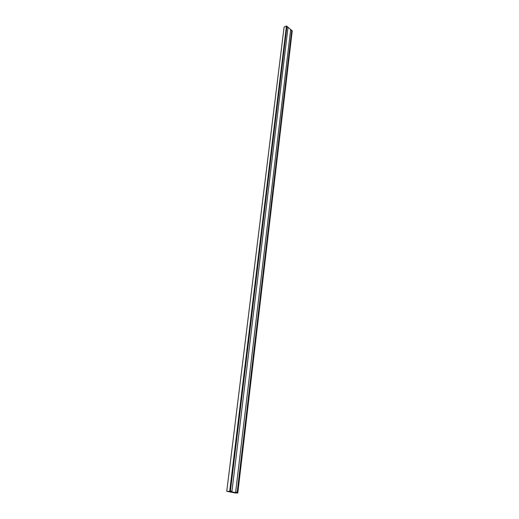 <?xml version="1.0" encoding="UTF-8"?>
<svg xmlns="http://www.w3.org/2000/svg" width="519" height="519" viewBox="0 0 519 519"><rect width="100%" height="100%" fill="white"/><g stroke="black" fill="none" stroke-linecap="round" stroke-linejoin="round"><path stroke-width="0.78" d="M229.67 491.422L237.78 493.05L234.88 492.92L226.764 491.292L229.67 491.422L286.462 25.95L292.236 30.822L237.78 493.05M286.462 25.95L284.094 27.098L226.764 491.292M238.052 485.006L237.183 492.323L235.665 492.018L290.634 29.849L291.717 30.764L238.052 485.006M231.318 483.585L230.423 490.961L231.961 491.272L288 27.624L286.903 26.703L231.318 483.585"/></g></svg>
